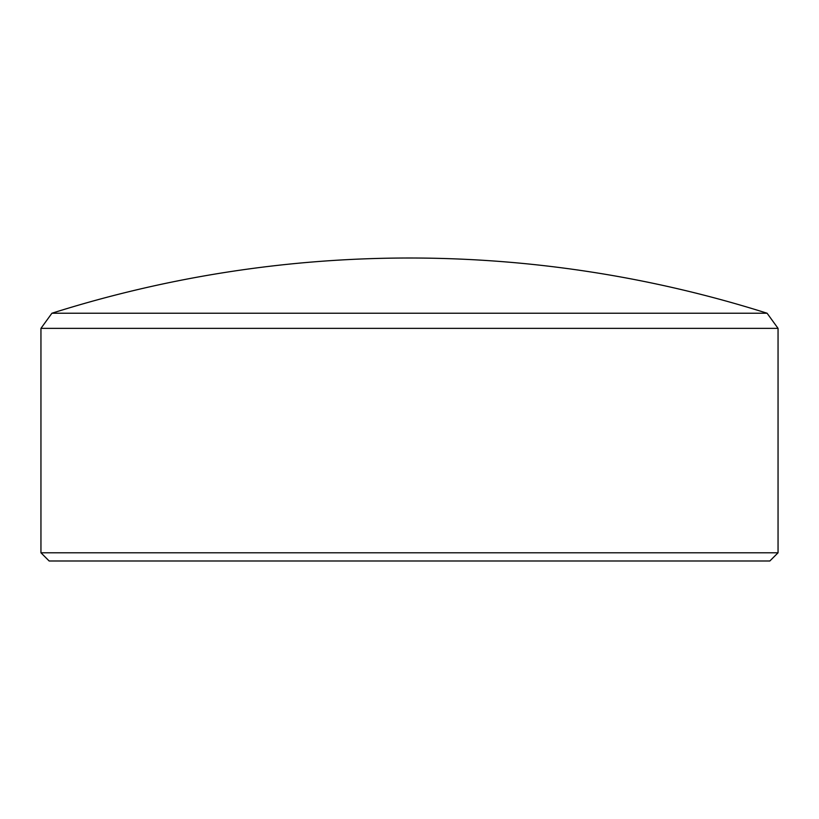 <?xml version="1.0" encoding="UTF-8"?>
<svg xmlns="http://www.w3.org/2000/svg" width="819" height="819" viewBox="0 0 819 819"><rect width="100%" height="100%" fill="white"/><g stroke="black" fill="none" stroke-linecap="round" stroke-linejoin="round"><path stroke-width="1.23" d="M767.075 313.227A1185.339 1185.339 0 0 0 51.925 313.227L767.075 313.227L778.05 328.368L40.95 328.368L40.95 552.784L778.05 552.784L769.84 560.995L49.16 560.995L40.95 552.784M778.05 328.368L778.05 552.784M51.925 313.227L40.95 328.368"/></g></svg>

